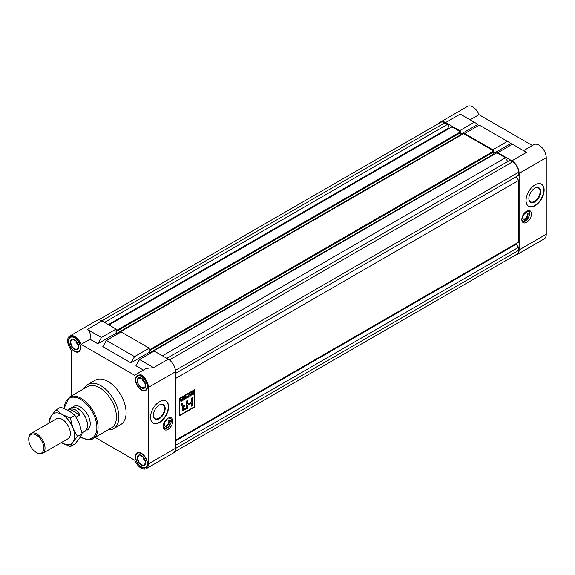 <?xml version="1.0" encoding="UTF-8"?>
<svg xmlns="http://www.w3.org/2000/svg" width="575" height="575" viewBox="0 0 575 575"><rect width="100%" height="100%" fill="white"/><g stroke="black" fill="none" stroke-linecap="round" stroke-linejoin="round"><path stroke-width="0.86" d="M87.407 429.992A13.642 7.878 -120 0 0 89.499 419.067A13.642 7.878 -120 0 0 80.593 407.043A13.642 7.878 -120 0 0 73.772 406.367M136.059 374.347L146.417 368.367L153.647 367.648L139.545 359.504L154.193 351.045L168.295 359.188A10.228 5.908 60 0 1 175.533 371.723L175.533 448.284A10.228 5.908 60 0 1 173.413 452.971L146.287 468.632A10.228 5.908 -120 0 0 148.407 463.946L148.407 387.385A10.228 5.908 -120 0 0 143.937 377.085A10.228 5.908 -120 0 0 136.059 374.347A10.228 5.908 -120 0 0 134.909 375.41L81.125 344.36A10.228 5.908 -120 0 0 69.748 336.066A10.228 5.908 -120 0 0 71.25 350.067L71.25 396.017M149.191 348.162L134.543 356.615L106.447 340.4L121.095 331.94L149.191 348.162L149.191 352.338L150.578 353.136M69.748 336.066L96.873 320.404A10.228 5.908 60 0 1 101.991 320.908L116.093 329.051L116.093 333.227L117.48 334.032M159.555 401.616A12.787 7.382 120 0 0 151.203 412.886A12.787 7.382 120 0 0 153.166 423.128A12.787 7.382 120 0 0 159.555 422.496A12.787 7.382 120 0 0 167.907 411.226A12.787 7.382 120 0 0 165.952 400.983A12.787 7.382 120 0 0 159.555 401.616M167.993 429.388A6.821 3.939 -60 0 1 164.587 429.726A6.821 3.939 -60 0 1 163.537 424.264A6.821 3.939 -60 0 1 167.993 418.255A6.821 3.939 -60 0 1 171.407 417.917A6.821 3.939 -60 0 1 172.45 423.38A6.821 3.939 -60 0 1 167.993 429.388M170.459 417.608A6.821 3.939 -60 0 1 170.962 418.708M171.127 419.901A6.821 3.939 -60 0 1 171.041 421.195M170.063 424.163A6.821 3.939 -60 0 1 169.33 425.442M167.246 427.764A6.821 3.939 -60 0 1 166.304 428.411A6.821 3.939 -60 0 1 166.168 428.49M153.015 423.042A12.787 7.382 120 0 0 159.253 422.323A12.787 7.382 120 0 0 167.569 411.19A12.787 7.382 120 0 0 165.801 400.897M95.119 437.359L134.909 460.331A10.228 5.908 -120 0 0 141.17 468.122A10.228 5.908 -120 0 0 146.287 468.632M141.472 453.33A8.524 4.923 -120 0 0 137.209 452.913A8.524 4.923 -120 0 0 135.901 459.741A8.524 4.923 -120 0 0 141.472 467.252A8.524 4.923 -120 0 0 145.734 467.676A8.524 4.923 -120 0 0 147.042 460.848A8.524 4.923 -120 0 0 141.472 453.33M74.563 337.439A8.524 4.923 -120 0 0 70.301 337.015A8.524 4.923 -120 0 0 68.993 343.85A8.524 4.923 -120 0 0 74.563 351.361A8.524 4.923 -120 0 0 78.825 351.785A8.524 4.923 -120 0 0 80.133 344.95A8.524 4.923 -120 0 0 74.563 337.439M113.57 428.67L120.808 424.494A25.573 14.763 -120 0 0 124.725 404.002A25.573 14.763 -120 0 0 108.021 381.462A25.573 14.763 -120 0 0 95.227 380.197L87.997 384.373A25.573 14.763 60 0 1 100.783 385.638A25.573 14.763 60 0 1 117.494 408.178A25.573 14.763 60 0 1 113.57 428.67A25.573 14.763 60 0 1 108.129 429.848M141.472 376.072A8.524 4.923 -120 0 0 137.209 375.647A8.524 4.923 -120 0 0 135.901 382.483A8.524 4.923 -120 0 0 141.472 389.994A8.524 4.923 -120 0 0 145.734 390.411A8.524 4.923 -120 0 0 147.042 383.582A8.524 4.923 -120 0 0 141.472 376.072M99.576 387.73A23.87 13.778 60 0 1 115.173 408.76A23.87 13.778 60 0 1 111.514 427.893L93.128 438.502A23.87 13.778 60 0 0 96.787 419.376A23.87 13.778 60 0 0 81.19 398.346A23.87 13.778 60 0 0 69.259 397.16L87.644 386.551A23.87 13.778 60 0 1 99.576 387.73M116.093 329.051L101.444 337.511L87.343 329.367C89.973 331.114 90.857 334.406 89.987 339.25L81.125 344.36M101.444 337.511L97.829 343.771L89.987 339.25M134.543 356.615L130.92 362.882L102.832 346.66L106.447 340.4M143.419 370.092L135.93 365.772L139.545 359.504M84.259 388.499A25.573 14.763 60 0 1 87.997 384.373M149.191 352.338L130.92 362.882M116.093 333.227L97.829 343.771M159.253 418.715A8.366 4.83 -60 0 1 153.338 415.301A8.366 4.83 -60 0 1 159.253 405.052L159.253 405.052A8.366 4.83 -60 0 1 165.169 408.466A8.366 4.83 -60 0 1 159.253 418.715M153.338 415.121A7.942 4.586 120 0 0 154.984 418.586A7.942 4.586 120 0 0 158.952 418.19A7.942 4.586 120 0 0 164.141 411.197A7.942 4.586 120 0 0 162.926 404.829A7.942 4.586 120 0 0 159.103 405.138M165.054 428.943A6.821 3.939 -60 0 1 163.846 429.058M170.315 421.08L171.257 421.324A6.397 3.694 120 0 1 170.43 424.12L169.575 424.257L169.474 425.78A6.397 3.694 120 0 1 167.469 427.893L166.793 427.196L166.11 428.677A6.397 3.694 120 0 1 164.112 428.878L164.299 427.441L163.379 428.088M164.112 428.878L163.623 428.598L163.925 427.527M167.469 427.893L166.786 427.196M169.172 418.442L169.948 417.651L170.43 417.924A6.397 3.694 120 0 1 171.257 419.757L170.437 421.353L171.257 421.324M164.773 426.061A3.579 2.07 120 0 0 166.304 425.766A3.579 2.07 120 0 0 168.576 422.833A3.579 2.07 120 0 0 168.324 419.915M166.793 426.046A3.579 2.07 120 0 0 169.129 422.891A3.579 2.07 120 0 0 168.583 420.023A3.579 2.07 120 0 0 166.793 420.203A3.579 2.07 120 0 0 164.45 423.358A3.579 2.07 120 0 0 165.003 426.226A3.579 2.07 120 0 0 166.793 426.046M169.381 417.687L169.287 418.808L170.43 417.924M526.657 211.176A6.821 3.939 -60 0 1 530.071 210.838A6.821 3.939 -60 0 1 531.113 216.308A6.821 3.939 -60 0 1 526.657 222.317A6.821 3.939 -60 0 1 523.25 222.654A6.821 3.939 -60 0 1 522.201 217.192A6.821 3.939 -60 0 1 526.657 211.176M529.122 210.536A6.821 3.939 -60 0 1 529.158 216.107A6.821 3.939 -60 0 1 524.968 221.339A6.821 3.939 -60 0 1 522.51 221.986M523.545 150.636L533.902 144.656A10.228 5.908 60 0 1 539.019 145.159A10.228 5.908 60 0 1 546.25 157.687L546.25 234.255A10.228 5.908 60 0 1 544.13 238.934L517.004 254.596A10.228 5.908 -120 0 0 519.124 249.917L519.124 173.348A10.228 5.908 -120 0 0 511.894 160.82L497.785 152.677L497.785 153.302M535.095 184.798A12.787 7.382 120 0 0 526.743 196.068A12.787 7.382 120 0 0 528.705 206.317A12.787 7.382 120 0 0 535.095 205.678A12.787 7.382 120 0 0 543.454 194.415A12.787 7.382 120 0 0 541.492 184.165A12.787 7.382 120 0 0 535.095 184.798M528.554 206.224A12.787 7.382 120 0 0 534.8 205.505A12.787 7.382 120 0 0 543.109 194.379A12.787 7.382 120 0 0 541.341 184.079M459.691 131.308L459.691 130.683L445.582 122.54A10.228 5.908 -120 0 0 440.472 122.029L467.597 106.368A10.228 5.908 60 0 1 472.707 106.878A10.228 5.908 60 0 1 478.975 114.669L532.407 145.518M440.472 122.029A10.228 5.908 -120 0 0 439.278 123.158M492.782 150.413L492.782 149.787L464.693 133.572L464.693 134.198M515.437 255.063A10.228 5.908 -120 0 0 517.004 254.596M497.785 152.677L512.433 144.217L526.542 152.361L511.894 160.82M464.693 133.572L479.342 125.113L507.43 141.328L492.782 149.787M493.443 153.583L511.046 143.419L507.43 141.328M460.259 114.102L474.339 122.223L459.691 130.683M460.23 134.543L477.954 124.315L474.339 122.223M470.113 119.787L478.975 114.669M534.8 201.897A8.366 4.83 -60 0 1 528.878 198.483A8.366 4.83 -60 0 1 534.8 188.233L534.8 188.233A8.366 4.83 -60 0 1 540.716 191.647A8.366 4.83 -60 0 1 534.8 201.897M528.885 198.303A7.942 4.586 120 0 0 530.524 201.768A7.942 4.586 120 0 0 534.498 201.372A7.942 4.586 120 0 0 539.681 194.379A7.942 4.586 120 0 0 538.466 188.011A7.942 4.586 120 0 0 534.642 188.327M527.836 211.37L528.382 211.586L527.951 211.729L528.044 210.615M527.749 211.428L527.433 210.802M525.457 213.131A3.579 2.07 -60 0 1 527.246 212.951A3.579 2.07 -60 0 1 527.793 215.819A3.579 2.07 -60 0 1 525.457 218.974A3.579 2.07 -60 0 1 523.667 219.154A3.579 2.07 -60 0 1 523.113 216.286A3.579 2.07 -60 0 1 525.457 213.131M524.012 213.62A3.579 2.07 -60 0 1 524.968 212.851A3.579 2.07 -60 0 1 526.765 212.671A3.579 2.07 -60 0 1 527.311 215.539A3.579 2.07 -60 0 1 524.968 218.694A3.579 2.07 -60 0 1 523.178 218.874A3.579 2.07 -60 0 1 522.632 216.02M525.083 220.62L524.774 221.605L524.292 221.325L525.262 219.815L525.823 220.189L524.601 220.34M528.137 218.708L527.376 217.767L528.137 218.708M529.093 217.048L527.9 216.854L529.093 217.048M529.92 212.685L529.438 212.412L528.619 214.001L529.101 214.281L529.92 212.685M522.043 221.016L522.962 220.369L523.049 220.822L522.589 220.455M528.619 214.001L529.101 214.281M521.899 220.383L522.962 220.369M153.647 351.361L153.288 351.152L153.288 351.569M150.212 350.211L493.81 151.843L493.81 151.002L150.212 349.377L149.852 352.647L150.636 353.1M150.212 349.377L149.191 348.788M120.556 332.257L120.074 331.976L120.074 332.53M116.998 331.035L460.589 132.667L460.589 131.833L116.998 330.201L116.639 333.471L117.544 333.996M116.998 330.201L116.093 329.676M175.533 448.428L518.578 250.369A8.524 4.923 60 0 1 516.817 254.272L174.599 451.842M518.578 250.369L518.578 247.279L175.533 445.338M518.578 247.279L516.17 244.274L175.533 440.946M169.417 359.936L512.555 161.827A8.524 4.923 60 0 1 518.578 172.27L518.578 175.361L175.533 373.419M512.555 161.827L509.874 160.281L166.829 358.34M507.675 161.553L505.468 157.737L162.423 355.796M505.468 157.737L496.879 152.778L153.288 351.152M493.868 154.524L493.443 154.28L149.852 352.647M493.443 154.28L493.443 152.052M493.81 151.002L463.666 133.601L120.074 331.976M460.654 135.348L460.23 135.103L116.639 333.471M460.23 135.103L460.23 132.875M460.589 131.833L452 126.874L108.955 324.933M449.592 128.261L448.989 127.916L108.352 324.58M448.989 127.916L447.594 124.329L104.549 322.388M447.594 124.329L444.921 122.784L101.868 320.843M98.44 319.937L440.658 122.36A8.524 4.923 60 0 1 444.921 122.784M516.17 244.274L516.17 243.577L175.533 440.249L518.578 242.19L518.578 180.449L175.533 378.508M518.578 180.449L516.379 176.633M194.58 389.677L179.508 398.382L179.508 415.783L194.58 407.078L194.58 389.677M179.508 415.747L194.58 407.078L194.551 389.699M194.242 390.267L179.817 398.554L179.817 415.179L194.242 406.884L194.242 390.267L179.846 398.576L179.846 415.193M180.607 398.806L182.023 399.237L182.34 397.799L182.34 400.638L181.283 401.249L180.428 400.962L181.096 399.79L180.234 399.014L180.607 398.806M180.593 398.806L181.657 399.445M182.311 397.821L182.311 400.617L181.283 401.249L180.428 400.962M185.085 396.218L185.423 396.024L186.645 397.526L186.961 395.133L186.961 397.965L186.623 398.159L185.402 396.657L185.085 399.05L185.085 396.218M190.914 393.695L190.239 396.074L189.355 393.753L189.693 393.559L189.937 394.263L190.914 393.695M183.554 405.49L182.706 404.735L182.706 403.197L181.592 403.844L181.592 405.389L182.419 406.812L182.138 410.852L187.838 408.25L187.838 404.987L191.482 402.888L191.482 406.151L192.596 405.504L192.596 397.49L191.482 398.137L191.482 401.853L187.838 403.952L187.838 400.236L186.724 400.883L186.724 407.61L182.907 409.522L183.554 406.82L184.316 406.338L184.316 405.088L182.879 405.576M192.064 392.186L192.064 393.508L193.308 392.79L193.631 391.28L193.631 394.119L193.308 394.299L193.308 393.128L192.064 393.839L191.748 395.205L191.748 392.373L192.064 393.508M187.572 396.398L188.686 395.427L189.002 393.954L189.002 396.786L187.414 397.706L188.686 396.642L188.686 395.758L187.572 396.398M182.785 397.871L184.575 396.513L184.575 399.345L182.821 400.358L184.252 399.201L184.252 398.317L182.915 399.086L184.252 397.986L184.252 397.03L182.785 397.871M187.809 400.257L187.838 403.952M191.482 406.115L192.596 405.504M192.568 405.49L192.568 397.505M182.124 410.845L187.809 408.236L187.809 404.973L191.482 402.888M183.526 405.468L182.706 404.735M182.678 404.714L182.678 403.219M182.907 409.522L183.526 406.798L184.316 406.338M184.28 406.324L184.28 405.102M193.595 391.302L193.631 394.119M192.064 395.018L192.036 393.825L193.308 393.128M191.453 392.538L190.605 395.866M189.671 393.566L189.937 394.263M190.821 394.083L190.002 394.522L190.426 395.672L190.821 394.083L190.03 394.536L190.426 395.672M188.974 393.968L189.002 396.786M188.974 396.772L187.414 397.67M188.658 395.737L187.572 396.369M185.416 396.024L186.645 397.526M186.932 395.147L186.961 397.965M185.402 398.87L185.402 396.657M184.546 396.527L184.575 399.345M184.546 399.33L182.821 400.322M182.915 399.057L184.252 398.317M182.785 397.842L184.252 397.03M180.902 399.194L181.621 399.431L180.902 399.194M181.247 401.228L180.399 400.94M182.023 399.567L180.715 400.753L182.023 400.488L182.023 399.567L180.744 400.775L181.262 400.926M43.822 448.112A10.659 6.153 -120 0 0 36.282 435.059A10.659 6.153 -120 0 0 28.75 439.408L28.75 438.718A11.507 6.641 60 0 1 31.136 433.449A11.507 6.641 60 0 1 39.998 436.533A11.507 6.641 60 0 1 45.023 448.112A11.507 6.641 60 0 1 42.643 453.38A11.507 6.641 60 0 1 36.886 452.812L36.282 452.46A10.659 6.153 -120 0 0 43.822 448.112M83.706 431.99A13.642 7.878 -120 0 0 84.698 431.559A13.642 7.878 -120 0 0 87.522 425.313A13.642 7.878 -120 0 0 81.571 411.592A13.642 7.878 -120 0 0 71.056 407.934A13.642 7.878 -120 0 0 70.193 408.581M81.973 432.982L84.633 431.451A13.513 7.798 -120 0 0 87.429 425.263A13.513 7.798 -120 0 0 81.535 411.664A13.513 7.798 -120 0 0 71.12 408.049L67.656 410.047M68.037 410.255L69.855 409.199C74.276 408.351 77.611 410.277 79.868 414.985L76.108 417.155M28.75 439.408A10.659 6.153 -120 0 0 36.282 452.46M79.868 414.985L69.855 409.199M135.743 456.988A8.1 4.679 -120 0 0 141.472 466.907A8.1 4.679 -120 0 0 147.2 463.601A8.1 4.679 -120 0 0 141.472 453.682A8.1 4.679 -120 0 0 135.743 456.988L135.743 456.636A8.524 4.923 60 0 1 137.36 452.827M143.563 457.319A5.908 3.407 60 0 1 145.647 462.702A5.908 3.407 60 0 1 143.563 465.678A5.908 3.407 60 0 1 139.387 463.263A5.908 3.407 60 0 1 137.296 457.88A5.908 3.407 60 0 1 139.387 454.911A5.908 3.407 60 0 1 143.563 457.319L139.387 454.911L137.296 457.88L139.387 463.263L143.563 465.678L145.647 462.702L143.563 457.319M145.885 467.583A8.524 4.923 60 0 1 141.773 467.08A8.524 4.923 60 0 1 141.623 466.986M143.448 457.197A4.348 2.508 -120 0 0 145.058 460.043M142.643 456.457L144.21 460.482M76.532 341.306A4.348 2.508 -120 0 0 78.142 344.152M68.835 341.097A8.1 4.679 -120 0 0 74.563 351.016A8.1 4.679 -120 0 0 80.292 347.71A8.1 4.679 -120 0 0 74.563 337.791A8.1 4.679 -120 0 0 68.835 341.097L68.835 340.745A8.524 4.923 60 0 1 70.452 336.936M78.976 351.692A8.524 4.923 60 0 1 74.865 351.188A8.524 4.923 60 0 1 74.714 351.095M72.472 347.372A5.908 3.407 60 0 1 70.387 341.988A5.908 3.407 60 0 1 72.472 339.02A5.908 3.407 60 0 1 76.647 341.428A5.908 3.407 60 0 1 78.739 346.811A5.908 3.407 60 0 1 76.647 349.78A5.908 3.407 60 0 1 72.472 347.372L76.647 349.78L78.739 346.811L76.647 341.428L72.472 339.02L70.387 341.988L72.472 347.372M75.735 340.565L77.294 344.59M141.472 376.417A8.1 4.679 -120 0 0 135.743 379.723A8.1 4.679 -120 0 0 141.472 389.642L141.472 389.642A8.1 4.679 -120 0 0 147.2 386.335A8.1 4.679 -120 0 0 141.472 376.417M141.472 389.642L141.773 389.814A8.524 4.923 60 0 1 141.773 389.814A8.524 4.923 60 0 0 145.885 390.324M135.75 379.558A8.524 4.923 60 0 1 135.743 379.378A8.524 4.923 60 0 1 137.36 375.568M137.856 378.53A5.908 3.407 60 0 1 141.472 378.206A5.908 3.407 60 0 1 145.087 382.706A5.908 3.407 60 0 1 145.087 387.528A5.908 3.407 60 0 1 141.472 387.852A5.908 3.407 60 0 1 137.856 383.353A5.908 3.407 60 0 1 137.856 378.53L137.856 383.353L141.472 387.852L145.087 387.528L145.087 382.706L141.472 378.206L137.856 378.53M143.484 380.053A4.348 2.508 -120 0 0 145.144 382.871M142.679 380.571L145.382 383.935M56.098 419.031A11.529 6.656 60 0 1 62.208 419.383L62.208 419.383A11.529 6.656 60 0 1 70.358 433.507A11.529 6.656 60 0 1 67.606 438.962M49.874 422.625A17.473 10.091 -120 0 1 51.506 415.481A17.473 10.091 -120 0 1 62.208 414.525A17.473 10.091 60 0 1 72.91 427.843A17.473 10.091 -120 0 1 72.91 442.11A17.473 10.091 -120 0 1 62.208 443.066A17.473 10.091 -120 0 1 61.381 442.563L70.337 446.61L72.91 442.11L77.467 436.461L72.91 427.843L70.337 418.075L62.208 414.525L56.062 409.831L51.506 415.481L48.932 419.987L49.479 422.855M56.062 409.831L60.706 407.158L68.835 410.701L74.973 415.394L79.537 424.012L82.11 433.78L79.537 438.279L74.973 443.929L70.337 446.61M70.337 418.075L74.973 415.394M77.467 436.461L82.11 433.78M148.407 463.946L175.533 448.284M175.533 371.723L148.407 387.385M80.457 436.899A23.014 13.29 -120 0 0 80.593 436.978A23.014 13.29 -120 0 0 96.866 427.577A23.014 13.29 -120 0 0 80.593 399.388A23.014 13.29 -120 0 0 64.314 408.502M101.991 320.908L87.343 329.367M153.647 367.648L168.295 359.188M163.904 427.613L164.385 427.893M169.237 418.377L169.718 418.658M546.25 157.687L519.124 173.348M519.124 249.917L546.25 234.255M460.23 114.08L445.582 122.54M527.857 211.284L527.376 211.003M529.223 213.447L528.741 213.167M522.524 220.52L522.043 220.239M518.578 172.27L175.447 370.379M80.328 437.108L80.766 437.367C87.127 440.091 91.252 440.472 93.128 438.502M64.062 408.394L69.259 397.16M527.951 211.729L527.462 211.456M527.246 212.951L526.765 212.671M523.667 219.154L523.178 218.874M525.262 219.815L525.744 220.096M56.803 418.629L31.136 433.449M68.31 438.56L42.643 453.38"/></g></svg>
